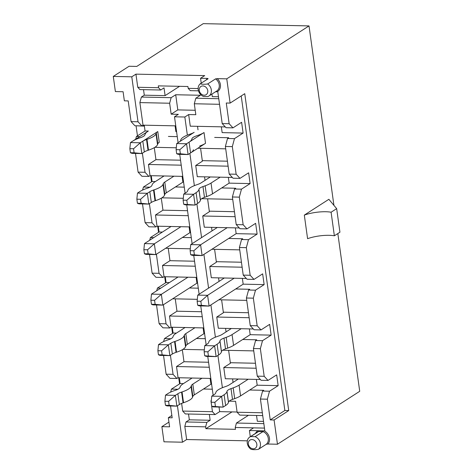 <?xml version="1.0" encoding="UTF-8"?>
<svg xmlns="http://www.w3.org/2000/svg" width="473" height="473" viewBox="0 0 473 473"><rect width="100%" height="100%" fill="white"/><g stroke="black" fill="none" stroke-linecap="round" stroke-linejoin="round"><path stroke-width="0.71" d="M179.557 86.323L165.101 95.623L144.289 95.179L141.38 97.048L171.137 97.686L169.641 103.232L171.161 114.176L178.327 114.33L174.507 116.79L178.096 142.669M169.641 103.232L139.884 102.594L141.38 97.048M175.767 125.859L143.017 125.162L139.884 102.594M225.302 126.918L190.27 126.173L188.662 114.555L195.828 114.703L194.308 103.758L195.804 98.213L218.751 98.703M219.531 104.302L194.308 103.758M181.224 165.178L148.469 164.474L150.024 175.672L182.773 176.376M232.314 177.434L197.282 176.683L195.727 165.485L228.116 166.183M177.263 136.638L168.412 136.449M154.854 147.322L176.293 147.783M197.874 148.244L225.71 148.835M225.379 146.47L229.21 174.088L236.151 174.235L232.32 146.618L225.379 146.47L227.531 138.483L228.696 137.738L214.665 137.436M188.23 215.694L155.481 214.99L157.036 226.189L189.785 226.892M239.326 227.951L204.289 227.2L202.74 216.001L235.122 216.693M184.269 187.148L175.418 186.959M161.861 197.838L183.305 198.293M201.646 198.69L232.716 199.352M232.391 196.987L236.222 224.598L243.157 224.752L239.326 197.135L232.391 196.987L234.543 188.999L235.702 188.254L221.671 187.952M195.243 266.204L162.487 265.507L164.042 276.705L196.792 277.403M246.332 278.461L211.301 277.716L209.746 266.518L242.135 267.21M191.281 237.665L182.43 237.476M165.639 248.284L190.312 248.81M211.892 249.271L239.728 249.868M239.397 247.503L243.228 275.115L250.17 275.262L246.338 247.651L239.397 247.503L241.549 239.515L242.714 238.764L228.684 238.463M202.249 316.721L169.5 316.023L171.055 327.215L203.804 327.919M253.345 328.977L218.307 328.227L216.758 317.034L249.141 317.726M198.288 288.181L189.436 287.992M172.645 298.794L197.324 299.326M218.898 299.787L246.735 300.379M246.409 298.014L250.241 325.631L257.176 325.779L253.345 298.161L246.409 298.014L248.561 290.032L249.72 289.281L235.69 288.979M209.261 367.237L176.512 366.534L178.061 377.732L210.816 378.435M260.351 379.494L225.319 378.743L223.764 367.545L256.153 368.236M205.3 338.698L196.449 338.508M182.891 349.381L204.33 349.837M222.677 350.233L253.747 350.895M253.416 348.53L257.253 376.147L264.188 376.295L260.357 348.678L253.416 348.53L255.568 340.542L256.733 339.797L242.702 339.496M249.709 390.012L263.739 390.308L262.58 391.059L269.515 391.206L278.159 385.649L276.664 374.87L268.02 380.428L261.084 380.28L257.253 376.147M256.384 379.405L257.188 385.199L278.159 385.649M210.13 378.418L210.934 384.206L211.614 384.224M177.937 389.249L171.457 389.108L180.101 383.55L183.412 383.621M203.455 389.019L212.306 389.208M163.534 355.477L166.129 374.196L173.065 374.344L176.902 378.483L178.061 377.732M176.902 378.483L169.961 378.335L166.129 374.196M255.568 340.542L262.509 340.69L271.147 335.132L269.651 324.354L261.013 329.918L254.072 329.77L250.241 325.631M249.377 328.895L250.182 334.683L271.147 335.132M203.124 327.901L203.928 333.696L204.608 333.707M170.924 338.733L164.45 338.597L173.088 333.033L176.399 333.104M171.055 327.215L169.89 327.966L162.954 327.819L159.117 323.68L156.522 304.967M248.561 290.032L255.497 290.18L264.141 284.616L262.645 273.843L254.001 279.401L247.066 279.253L243.228 275.115M242.365 278.378L243.169 284.167L264.141 284.616M196.112 277.391L196.916 283.179L197.596 283.191M160.749 288.152L157.438 288.081L166.082 282.517L169.393 282.588M164.042 276.705L162.883 277.45L155.942 277.302L152.111 273.169L149.515 254.45M241.549 239.515L248.491 239.663L257.129 234.1L255.633 223.327L246.995 228.885L240.053 228.737L236.222 224.598M235.359 227.862L236.163 233.656L257.129 234.1M189.105 226.874L189.904 232.663L190.589 232.681M153.743 237.635L150.426 237.564L159.07 232.007L162.381 232.077M157.036 226.189L155.871 226.939L148.936 226.792L145.099 222.653L142.503 203.934M234.543 188.999L241.478 189.147L250.122 183.589L248.627 172.811L239.982 178.374L233.047 178.22L229.21 174.088M228.347 177.351L229.151 183.14L250.122 183.589M182.093 176.358L182.897 182.152L183.577 182.164M149.894 187.19L143.42 187.054L152.058 181.49L155.375 181.561M150.024 175.672L148.859 176.423L141.924 176.275L138.092 172.137L135.497 153.423M227.531 138.483L234.466 138.636L243.11 133.073L241.614 122.294L232.976 127.858L226.035 127.71L222.204 123.571L229.139 123.719L226.265 103.008L230.12 103.09L226.756 78.843L309.017 25.914L203.248 23.65L136.774 66.421L129.07 66.261L113.278 76.419L131.784 76.815L138.021 121.774L141.853 125.907L134.911 125.759L131.08 121.62L138.021 121.774M221.34 126.835L222.144 132.623L243.11 133.073M175.087 125.848L175.885 131.636L176.571 131.648M139.724 136.608L136.407 136.537L145.051 130.974L148.362 131.045M143.017 125.162L141.853 125.907M219.04 407.034L219.679 411.64L215.109 414.585L185.351 413.946L182.69 411.072L181.626 403.398M182.69 411.072L212.448 411.711L215.109 414.585M211.301 400.773L210.928 400.767L212.448 411.711M262.728 415.601L239.776 415.111L237.115 412.237L235.595 401.293L229.151 401.151M237.115 412.237L262.332 412.775M228.625 350.357L230.416 363.27L223.764 367.545M255.461 363.252L230.339 362.714M208.569 362.247L183.985 361.721L176.512 366.534M221.612 299.841L223.404 312.754L216.758 317.034M248.449 312.736L223.327 312.198M201.557 311.737L176.979 311.21L169.5 316.023M214.6 249.33L216.392 262.237L209.746 266.518M241.443 262.225L216.315 261.687M194.551 261.22L169.967 260.694L162.487 265.507M207.594 198.814L209.385 211.727L202.74 216.001M234.431 211.709L209.308 211.171M187.539 210.704L162.96 210.178L155.481 214.99M200.582 148.297L202.373 161.21L195.727 165.485M227.424 161.192L202.296 160.654M180.532 160.193L155.948 159.667L148.469 164.474M201.226 83.165L200.546 78.282L207.31 78.429A8.396 6.959 -122.8 0 0 206.376 79.848M222.204 123.571L217.787 91.75L217.196 91.732A8.396 6.959 -122.8 0 0 217.213 78.642L226.756 78.843M168.932 422.111L161.878 426.652L169.588 426.817L168.329 417.724L171.853 415.454M178.711 377.744L179.563 383.893M150.668 175.69L151.526 181.833M157.68 226.2L158.532 232.349M164.687 276.717L165.544 282.866M171.699 327.233L172.55 333.382M143.662 125.174L143.792 126.108L136.319 125.788M131.08 121.62L128.207 100.915L124.352 100.832L123.092 91.738L115.382 91.573L113.278 76.419M195.804 98.213L200.375 95.274L175.708 94.748L171.137 97.686M218.485 96.764L212.282 96.634L211.928 94.097M198.477 90.828L190.306 90.65L188.177 88.35L187.917 86.5L158.313 85.867L158.573 87.718L160.702 90.018L164.025 87.877L165.101 95.623M160.702 90.018L139.89 89.574L137.761 87.274L135.934 74.143L204.703 75.609L200.546 78.282M137.761 87.274L158.573 87.718M188.177 88.35L198.146 88.563M250.288 436.733L249.425 430.536L264.253 430.856A8.396 6.959 -122.8 0 1 267.919 444.029L277.462 444.236L359.722 391.301L337.834 233.567M333.92 205.353L309.017 25.914M258.033 430.726A8.396 6.959 -122.8 0 0 255.473 433.398M264.253 430.856L264.845 430.868L260.428 399.046L262.58 391.059M277.462 444.236L274.092 419.989L288.719 410.576L244.748 93.684L230.12 103.09M260.428 399.046L267.363 399.194L270.243 419.906L274.092 419.989M267.363 399.194L269.515 391.206M268.02 380.428L264.188 376.295M260.357 348.678L262.509 340.69M261.013 329.918L257.176 325.779M253.345 298.161L255.497 290.18M254.001 279.401L250.17 275.262M246.338 247.651L248.491 239.663M246.995 228.885L243.157 224.752M239.326 197.135L241.478 189.147M239.982 178.374L236.151 174.235M232.32 146.618L234.466 138.636M232.976 127.858L229.139 123.719M138.092 172.137L145.028 172.284L142.379 153.193M145.099 222.653L152.04 222.801L149.391 203.709M152.111 273.169L159.046 273.317L156.397 254.226M159.117 323.68L166.058 323.828L163.41 304.742M173.065 374.344L170.416 355.253M179.297 377.761L180.101 383.55M172.284 327.245L173.088 333.033M165.278 276.729L166.082 282.517M158.266 226.218L159.07 232.007M151.259 175.702L152.058 181.49M144.247 125.185L145.051 130.974M171.457 389.108L170.652 392.105M164.45 338.597L163.64 341.589M166.058 323.828L169.89 327.966M157.438 288.081L156.723 290.741M159.046 273.317L162.883 277.45M150.426 237.564L149.71 240.231M152.04 222.801L155.871 226.939M143.42 187.054L142.609 190.045M145.028 172.284L148.859 176.423M136.407 136.537L135.692 139.198M219.679 411.64L237.085 412.013M249.425 430.536L253.581 427.864L235.235 427.474L236.429 423.039L248.461 415.294M236.429 423.039L263.839 423.625M263.532 421.408L257.33 421.272L256.52 415.465M209.344 414.46L210.148 420.266L206.825 422.401L205.631 426.841L205.885 428.692L235.489 429.324L235.235 427.474M205.631 426.841L184.813 426.398L186.007 421.957L206.825 422.401M247.338 440.83L186.64 439.529L184.813 426.398M231.977 411.906L205.885 428.692M155.948 159.667L154.287 147.665M162.96 210.178L161.293 198.181M169.967 260.694L168.252 248.337M176.979 311.21L175.264 298.853M183.985 361.721L182.324 349.724M170.54 405.994L172.178 417.807L168.329 417.724M161.878 426.652L163.983 441.806L182.483 442.202L177.428 405.769M249.774 437.064A7.509 6.226 57.2 0 0 250.938 449.19C252.612 449.764 255.089 449.817 258.376 449.35L266.269 444.271A7.509 6.226 -122.8 0 0 268.102 437.513A7.509 6.226 -122.8 0 0 263.012 431.613L258.583 431.518A7.509 6.226 -122.8 0 0 257.667 431.985L249.774 437.064A7.509 6.226 57.2 0 1 250.69 436.597L258.583 431.518L258.684 430.85M186.64 439.529L182.483 442.202M267.919 444.029L266.269 444.271M200.239 83.804C201.912 84.371 204.389 84.425 207.671 83.963A7.509 6.226 -122.8 0 1 208.835 96.09A7.509 6.226 -122.8 0 1 207.919 96.557L203.491 96.462A7.509 6.226 57.2 0 1 198.4 90.556A7.509 6.226 57.2 0 1 200.239 83.804L208.132 78.725L207.31 78.429M207.671 83.963L215.564 78.879L217.213 78.642M135.934 74.143L131.784 76.815M304.316 215.109L328.871 199.304L336.664 208.646L339.933 232.219L334.364 235.796A19.434 5.304 -7.9 0 0 307.586 238.682L304.316 215.109A19.434 5.304 -7.9 0 1 331.094 212.223L334.364 235.796M144.289 95.179L143.52 89.651M210.148 420.266L189.336 419.817L186.007 421.957M189.336 419.817L188.526 414.011M253.581 427.864L264.46 428.1M137.46 135.863L136.082 125.942M270.243 419.906L284.864 410.493L288.719 410.576M284.864 410.493L241.218 95.954M336.664 208.646L331.094 212.223M258.376 449.35A7.509 6.226 -122.8 0 0 260.209 442.592A7.509 6.226 -122.8 0 0 255.118 436.691L263.012 431.613L263.272 430.944M250.69 436.597L255.118 436.691M256.833 444.271A4.86 4.026 -122.8 0 0 250.051 440.038A4.86 4.026 -122.8 0 0 250.714 447.943A4.86 4.026 -122.8 0 0 255.136 448.321A4.86 4.026 -122.8 0 0 256.833 444.271M217.196 91.732L215.487 91.809M175.708 94.748L177.807 109.902L171.161 114.176M187.355 135.136L184.837 117.014L174.507 116.79M184.837 117.014L188.662 114.555M177.807 109.902L195.213 110.274M208.835 96.09L216.729 91.011A7.509 6.226 -122.8 0 0 215.564 78.879M207.765 90.668A4.86 4.026 -122.8 0 0 204.927 86.518A4.86 4.026 -122.8 0 0 200.593 86.713A4.86 4.026 -122.8 0 0 202.125 94.635A4.86 4.026 -122.8 0 0 207.765 90.668M179.722 154.369L185.109 193.179M186.729 204.88L192.115 243.696M193.741 255.396L199.127 294.212M200.753 305.913L206.133 344.722M207.759 356.423L213.146 395.239M222.399 387.706L217.923 355.442M215.392 337.19L210.911 304.925M208.581 288.128L203.904 254.409M201.575 237.612L196.892 203.898M194.362 185.647L189.886 153.382M233.071 382.421L232.58 378.897M226.059 331.904L225.574 328.386M219.052 281.388L218.561 277.87M212.04 230.871L211.555 227.353M205.034 180.361L204.543 176.843M198.021 129.844L197.537 126.326M210.934 384.206L194.314 394.902A12.942 3.53 -7.9 0 0 192.854 396.404L192.552 397.219A22.468 6.131 172.1 0 1 183.542 402.712L183.063 402.872A12.86 3.506 -7.9 0 0 179.362 404.527L176.867 406.13L166.999 405.917L165.461 405.29L169.163 405.367L168.601 401.329L164.9 401.252L165.461 405.29M201.959 378.246L192.818 384.123A12.942 3.53 -7.9 0 0 191.358 385.625L191.057 386.441A22.468 6.131 172.1 0 1 182.046 391.94L181.573 392.093A12.86 3.506 -7.9 0 0 177.866 393.749L175.371 395.351L176.867 406.13L169.163 405.367M168.601 401.329L175.371 395.351L165.503 395.144L167.998 393.536A24.17 6.592 172.1 0 1 174.963 390.426L175.436 390.272A11.157 3.045 -7.9 0 0 179.911 387.541L180.213 386.725A24.247 6.616 172.1 0 1 182.95 383.916L192.091 378.033M165.503 395.144L164.9 401.252M238.351 379.021L229.21 384.904A12.942 3.53 172.1 0 1 226.064 386.37L223.889 387.145A22.468 6.131 -7.9 0 0 215.789 392.661L215.765 392.827A12.86 3.506 172.1 0 1 214.251 394.529L211.756 396.132L221.624 396.344L224.119 394.736A24.17 6.592 -7.9 0 0 226.957 391.538L226.987 391.372A11.157 3.045 172.1 0 1 231.007 388.635L233.183 387.86A24.247 6.616 -7.9 0 0 239.078 385.117L248.213 379.234M215.416 406.36L214.854 402.316L211.153 402.239L211.715 406.277L223.12 407.117L225.615 405.515A24.17 6.592 -7.9 0 0 228.453 402.316L228.483 402.151A11.157 3.045 172.1 0 1 232.503 399.413L234.679 398.633A24.247 6.616 -7.9 0 0 240.568 395.889L257.188 385.199M214.854 402.316L221.624 396.344L223.12 407.117L213.252 406.91L211.715 406.277M211.153 402.239L211.756 396.132M224.326 277.994L197.738 295.105L207.606 295.312L234.194 278.207M243.169 284.167L209.101 306.09L199.234 305.877L197.696 305.251L201.397 305.327L200.836 301.289L197.135 301.206L197.696 305.251M200.836 301.289L207.606 295.312L209.101 306.09L201.397 305.327M197.738 295.105L197.135 301.206M196.916 283.179L162.848 305.103L152.98 304.89L151.443 304.263L155.144 304.34L154.582 300.302L150.881 300.219L151.443 304.263M150.881 300.219L151.484 294.111L178.073 277.007M151.484 294.111L161.352 294.324L187.941 277.213M154.582 300.302L161.352 294.324L162.848 305.103L155.144 304.34M203.928 333.696L187.308 344.385A12.942 3.53 -7.9 0 0 185.842 345.887L185.546 346.703A22.468 6.131 172.1 0 1 176.53 352.202L176.057 352.355A12.86 3.506 -7.9 0 0 172.349 354.011L169.86 355.613L159.992 355.406L158.449 354.774L162.15 354.856L161.589 350.812L157.893 350.735L158.449 354.774M194.953 327.73L185.812 333.613A12.942 3.53 -7.9 0 0 184.346 335.109L184.05 335.925A22.468 6.131 172.1 0 1 175.034 341.423L174.561 341.577A12.86 3.506 -7.9 0 0 170.854 343.232L168.364 344.841L169.86 355.613L162.15 354.856M161.589 350.812L168.364 344.841L158.496 344.628L160.986 343.026A24.17 6.592 172.1 0 1 167.95 339.916L168.423 339.756A11.157 3.045 -7.9 0 0 172.905 337.024L173.201 336.208A24.247 6.616 172.1 0 1 175.944 333.4L185.085 327.517M158.496 344.628L157.893 350.735M231.338 328.51L222.198 334.387A12.942 3.53 172.1 0 1 219.052 335.854L216.876 336.628A22.468 6.131 -7.9 0 0 208.782 342.145L208.753 342.31A12.86 3.506 172.1 0 1 207.239 344.013L204.75 345.615L214.618 345.828L217.107 344.226A24.17 6.592 -7.9 0 0 219.951 341.027L219.975 340.862A11.157 3.045 172.1 0 1 224.001 338.118L226.177 337.344A24.247 6.616 -7.9 0 0 232.066 334.6L241.206 328.717M208.404 355.844L207.848 351.806L204.147 351.723L204.708 355.767L216.114 356.607L218.603 354.998A24.17 6.592 -7.9 0 0 221.447 351.8L221.47 351.634A11.157 3.045 172.1 0 1 225.497 348.897L227.673 348.122A24.247 6.616 -7.9 0 0 233.561 345.379L250.182 334.683M207.848 351.806L214.618 345.828L216.114 356.607L206.246 356.394L204.708 355.767M204.147 351.723L204.75 345.615M182.897 182.152L166.277 192.842A12.942 3.53 -7.9 0 0 164.817 194.344L164.515 195.16A22.468 6.131 172.1 0 1 155.499 200.658L155.026 200.812A12.86 3.506 -7.9 0 0 151.325 202.468L148.829 204.07L138.961 203.863L137.424 203.23L141.125 203.313L140.564 199.269L136.863 199.192L137.424 203.23M173.922 176.187L164.781 182.07A12.942 3.53 -7.9 0 0 163.321 183.565L163.019 184.381A22.468 6.131 172.1 0 1 154.009 189.88L153.53 190.034A12.86 3.506 -7.9 0 0 149.829 191.689L147.334 193.297L148.829 204.07L141.125 203.313M140.564 199.269L147.334 193.297L137.466 193.085L139.961 191.482A24.17 6.592 172.1 0 1 146.926 188.372L147.399 188.213A11.157 3.045 -7.9 0 0 151.874 185.481L152.176 184.665A24.247 6.616 172.1 0 1 154.913 181.857L164.054 175.974M137.466 193.085L136.863 199.192M210.308 176.961L201.167 182.844A12.942 3.53 172.1 0 1 198.027 184.31L195.852 185.085A22.468 6.131 -7.9 0 0 187.751 190.601L187.722 190.767A12.86 3.506 172.1 0 1 186.214 192.47L183.719 194.072L193.587 194.285L196.082 192.682A24.17 6.592 -7.9 0 0 198.92 189.484L198.95 189.312A11.157 3.045 172.1 0 1 202.97 186.575L205.146 185.8A24.247 6.616 -7.9 0 0 211.035 183.057L220.176 177.174M187.379 204.301L186.817 200.256L183.116 200.18L183.678 204.224L195.083 205.063L197.578 203.455A24.17 6.592 -7.9 0 0 200.416 200.256L200.446 200.091A11.157 3.045 172.1 0 1 204.466 197.353L206.642 196.579A24.247 6.616 -7.9 0 0 212.531 193.835L229.151 183.14M186.817 200.256L193.587 194.285L195.083 205.063L185.215 204.85L183.678 204.224M183.116 200.18L183.719 194.072M157.734 143.313L159.271 142.326A12.942 3.53 -7.9 0 0 157.805 143.827L157.509 144.643A22.468 6.131 172.1 0 1 148.492 150.142L148.019 150.296A12.86 3.506 -7.9 0 0 144.312 151.951L141.817 153.559L131.949 153.347L130.412 152.72L134.113 152.797L133.552 148.753L129.85 148.676L130.412 152.72L141.817 153.559L131.949 153.347L130.412 152.72L129.85 148.676L130.459 142.568L132.948 140.966A24.17 6.592 172.1 0 1 139.913 137.856L140.386 137.696A11.157 3.045 -7.9 0 0 144.868 134.971L145.164 134.155A24.247 6.616 172.1 0 1 147.907 131.34L130.459 142.568L140.321 142.781L141.817 153.559L140.321 142.781L133.552 148.753L129.85 148.676L130.459 142.568L140.321 142.781L157.775 131.553A12.942 3.53 -7.9 0 0 156.309 133.055L156.013 133.871A22.468 6.131 172.1 0 1 146.997 139.364L146.524 139.523A12.86 3.506 -7.9 0 0 142.816 141.179L140.321 142.781L133.552 148.753L134.113 152.797L141.817 153.559M199.636 146.062A24.247 6.616 -7.9 0 0 205.524 143.319L188.077 154.547L178.209 154.334L176.666 153.707L176.11 149.663L176.713 143.561L186.581 143.768L179.805 149.746L176.11 149.663L176.666 153.707L180.367 153.784L179.805 149.746L176.11 149.663L176.713 143.561L194.161 132.328A12.942 3.53 172.1 0 1 191.015 133.794L188.839 134.569A22.468 6.131 -7.9 0 0 180.745 140.085L180.716 140.25A12.86 3.506 172.1 0 1 179.202 141.953L176.713 143.561L186.581 143.768L189.07 142.166A24.17 6.592 -7.9 0 0 191.908 138.967L191.937 138.802A11.157 3.045 172.1 0 1 195.958 136.064L198.14 135.284A24.247 6.616 -7.9 0 0 204.029 132.541L186.581 143.768L188.077 154.547L190.566 152.945A24.17 6.592 -7.9 0 0 193.404 149.746M188.077 154.547L180.367 153.784L179.805 149.746L186.581 143.768L188.077 154.547L178.209 154.334L176.666 153.707L188.077 154.547M189.904 232.663L155.836 254.586L145.974 254.373L144.431 253.747L148.132 253.824L147.57 249.785L143.869 249.703L144.431 253.747M143.869 249.703L144.478 243.601L171.066 226.49M144.478 243.601L154.346 243.808L180.934 226.697M147.57 249.785L154.346 243.808L155.836 254.586L148.132 253.824M217.32 227.478L190.731 244.588L200.599 244.801L227.188 227.69M236.163 233.656L202.095 255.574L192.227 255.367L190.684 254.734L194.385 254.817L193.829 250.773L190.128 250.696L190.684 254.734M193.829 250.773L200.599 244.801L202.095 255.574L194.385 254.817M190.731 244.588L190.128 250.696M194.314 394.902L192.818 384.123M192.854 396.404L191.358 385.625M192.552 397.219L191.057 386.441M183.542 402.712L182.046 391.94M183.063 402.872L181.573 392.093M179.362 404.527L177.866 393.749M224.119 394.736L225.615 405.515M226.957 391.538L228.453 402.316M226.987 391.372L228.483 402.151M231.007 388.635L232.503 399.413M233.183 387.86L234.679 398.633M239.078 385.117L240.568 395.889M187.308 344.385L185.812 333.613M185.842 345.887L184.346 335.109M185.546 346.703L184.05 335.925M176.53 352.202L175.034 341.423M176.057 352.355L174.561 341.577M172.349 354.011L170.854 343.232M217.107 344.226L218.603 354.998M219.951 341.027L221.447 351.8M219.975 340.862L221.47 351.634M224.001 338.118L225.497 348.897M226.177 337.344L227.673 348.122M232.066 334.6L233.561 345.379M166.277 192.842L164.781 182.07M164.817 194.344L163.321 183.565M164.515 195.16L163.019 184.381M155.499 200.658L154.009 189.88M155.026 200.812L153.53 190.034M151.325 202.468L149.829 191.689M196.082 192.682L197.578 203.455M198.92 189.484L200.416 200.256M198.95 189.312L200.446 200.091M202.97 186.575L204.466 197.353M205.146 185.8L206.642 196.579M211.035 183.057L212.531 193.835M159.271 142.326L157.775 131.553M157.805 143.827L156.309 133.055M157.509 144.643L156.013 133.871M148.492 150.142L146.997 139.364M148.019 150.296L146.524 139.523M144.312 151.951L142.816 141.179M189.07 142.166L190.566 152.945M204.029 132.541L205.524 143.319"/></g></svg>
